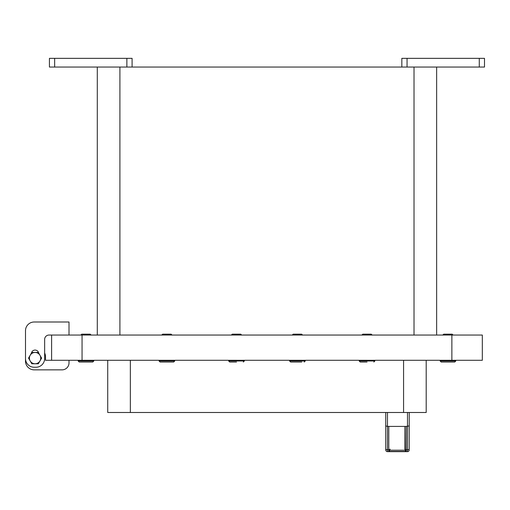 <?xml version="1.0" encoding="UTF-8"?>
<svg xmlns="http://www.w3.org/2000/svg" width="510" height="510" viewBox="0 0 510 510"><rect width="100%" height="100%" fill="white"/><g stroke="black" fill="none" stroke-linecap="round" stroke-linejoin="round"><path stroke-width="0.76" d="M482.326 335.051L482.326 360.289L482.326 335.051L48.992 335.051A4.348 4.348 0 0 0 44.644 339.405L44.644 358.549A8.702 8.702 0 0 1 35.942 367.251L34.202 367.251A8.702 8.702 0 0 1 25.5 358.549L25.5 330.703A8.702 8.702 0 0 1 34.202 322.001L69.009 322.001L69.009 335.051M48.992 335.051A4.348 4.348 0 0 0 44.644 339.405L44.644 353.016A8.702 8.702 0 0 1 45.511 356.809L45.511 360.289L45.511 356.809M25.5 361.156L25.5 356.809L25.5 361.156A8.702 8.702 0 0 0 34.202 369.858L62.048 369.858L34.202 369.858M69.009 362.897L69.009 360.289L69.009 362.897A6.961 6.961 0 0 1 62.048 369.858M482.326 360.289L45.511 360.289L51.606 360.289L51.606 335.051M93.808 360.289L93.808 360.984L92.763 362.03L93.808 360.984L92.763 362.03L93.808 360.984L92.763 362.03L93.808 360.984L92.763 362.03L93.808 360.984L92.763 362.03L93.808 360.984L78.145 360.984L79.19 362.03L92.763 362.03L79.19 362.03L81.625 362.03L79.19 362.03L81.625 362.03L79.19 362.03L81.625 362.03L79.19 362.03L81.625 362.03L79.19 362.03L81.625 362.03L79.19 362.03L81.625 362.03L79.19 362.03L81.625 362.03L79.19 362.03L81.625 362.03L79.19 362.03L81.625 362.03L79.19 362.03L78.145 360.984L78.145 360.289M455.787 360.289L455.787 360.984L454.741 362.03L455.787 360.984L454.741 362.03L455.787 360.984L454.741 362.03L452.306 362.03L454.741 362.03L452.306 362.03L454.741 362.03L455.787 360.984L440.124 360.984L441.169 362.03L454.741 362.03L447.952 362.03M388.786 451.426L389.901 450.196L390.093 449.112A1.307 0.689 180 0 1 388.786 449.801L388.786 451.426L406.189 451.426L405.214 450.47M407.49 451.65L387.479 451.65L407.49 451.65A1.74 1.74 0 0 0 409.23 449.909A1.74 1.74 0 0 1 407.49 451.65L407.49 449.801L406.189 449.801L406.189 426.417L409.23 425.92L409.23 412.494L409.23 447.302L409.23 412.494M404.883 449.176L404.883 426.417L405.067 450.196L389.901 450.196M385.738 448.883L385.738 449.909A1.74 1.74 0 0 0 387.479 451.65L387.479 449.801A1.74 0.918 180 0 1 385.738 448.883L385.738 412.494L385.738 425.92L387.479 426.417L406.189 426.417M385.738 443.821L385.738 412.494L385.738 443.821M407.49 412.494L407.49 449.801A1.74 0.918 -0 0 0 409.23 448.883L409.23 425.92M426.201 412.494L426.201 360.289L426.201 412.494L403.576 412.494L403.576 360.289M440.124 360.984L440.124 360.289L440.124 360.984M293.072 362.03L290.63 362.03L289.591 360.984L289.591 360.289M290.63 362.03L301.767 362.03M362.68 362.03L360.245 362.03L359.199 360.984L359.199 360.289M360.245 362.03L367.028 362.03M441.169 362.03L443.604 362.03M160.108 362.03L173.687 362.03L160.108 362.03L159.069 360.984L159.069 360.289M232.158 362.03L229.723 362.03L228.678 360.984L228.678 360.289M229.723 362.03L236.512 362.03M372.185 335.051L371.318 334.184L362.744 334.184L361.877 335.051M172.055 335.051L171.188 334.184L162.613 334.184L161.74 335.051M407.056 67.052L407.056 58.35L479.279 58.35L479.279 67.052L54.653 67.052L54.653 58.35L126.869 58.35L126.869 67.052M436.643 67.052L436.643 335.051L436.643 67.052M241.663 335.051L240.797 334.184L232.222 334.184L231.355 335.051M453.109 335.051L452.242 334.184L443.668 334.184L442.795 335.051M91.131 335.051L90.264 334.184L81.689 334.184L80.816 335.051M25.5 358.549L25.5 330.703M31.435 353.105A3.697 3.697 0 0 1 38.709 353.105M302.577 335.051L301.703 334.184L293.135 334.184L292.262 335.051M479.279 67.052L484.5 67.052L484.5 58.35L479.279 58.35M407.056 58.35L401.835 58.35L401.835 67.052M54.653 58.35L49.432 58.35L49.432 67.052L54.653 67.052M132.09 58.35L132.09 67.052L132.09 58.35L132.09 67.052L132.09 58.35L126.869 58.35M97.289 67.052L97.289 335.051M35.069 363.77A5.655 5.655 0 0 0 39.971 355.285A5.655 5.655 0 0 0 30.173 355.285A5.655 5.655 0 0 0 35.069 363.77L31.805 363.77L28.541 358.109L31.805 352.455L38.339 352.455L41.603 358.109L38.339 363.77L35.069 363.77M107.731 360.289L107.731 412.494L403.576 412.494M404.883 449.112A1.307 0.689 -0 0 0 406.189 449.801L406.189 451.426M388.786 426.417L388.786 449.801L387.479 449.801L387.479 412.494M305.248 360.289L305.248 360.984L289.591 360.984M374.863 360.289L374.863 360.984L359.199 360.984M174.732 360.289L174.732 360.984L159.069 360.984M244.341 360.289L244.341 360.984L228.678 360.984M451.873 335.051L451.873 360.289M82.059 335.051L82.059 360.289M119.907 67.052L119.907 335.051M414.018 67.052L414.018 335.051M130.35 360.289L130.35 412.494M305.248 360.984L304.209 362.03M374.863 360.984L373.817 362.03M455.787 360.984L454.741 362.03L455.787 360.984M174.732 360.984L173.687 362.03M244.341 360.984L243.295 362.03"/></g></svg>
